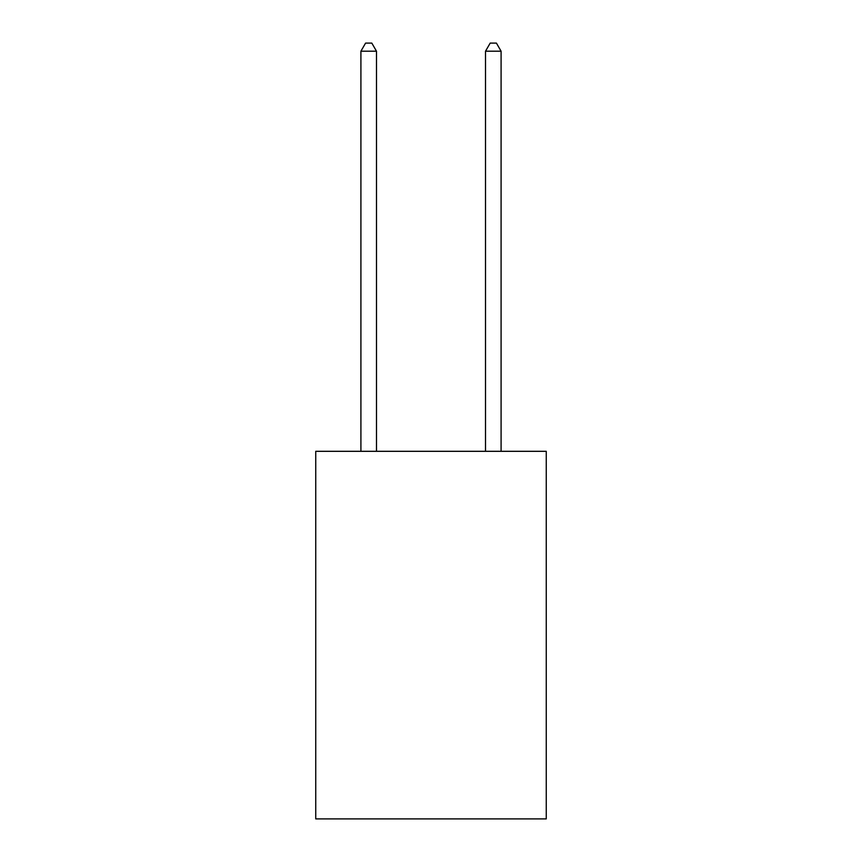 <?xml version="1.0" encoding="UTF-8"?>
<svg xmlns="http://www.w3.org/2000/svg" width="862" height="862" viewBox="0 0 862 862"><rect width="100%" height="100%" fill="white"/><g stroke="black" fill="none" stroke-linecap="round" stroke-linejoin="round"><path stroke-width="1.29" d="M546.26 451.311L546.26 818.9L315.74 818.9L315.74 451.311L546.26 451.311M376.489 451.311L376.489 51.203L360.909 51.203L360.909 451.311M360.909 51.203L365.585 43.1L371.813 43.1L376.489 51.203M501.091 451.311L501.091 51.203L485.511 51.203L485.511 451.311M485.511 51.203L490.187 43.1L496.415 43.1L501.091 51.203"/></g></svg>

